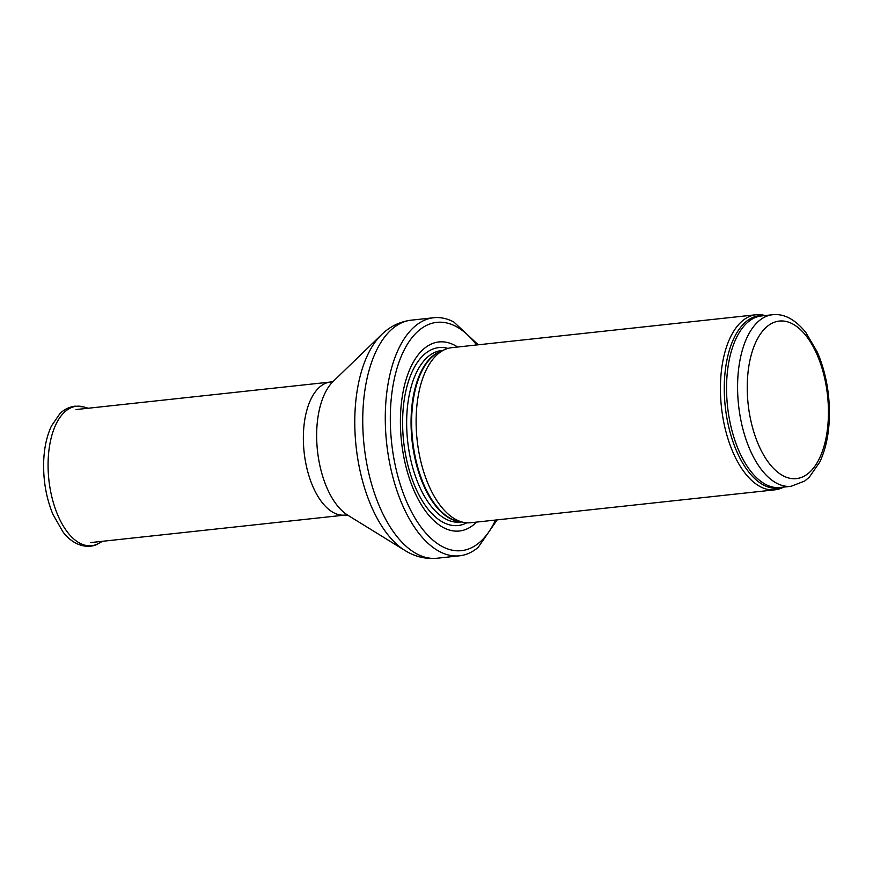 <?xml version="1.0" encoding="UTF-8"?>
<svg xmlns="http://www.w3.org/2000/svg" width="873" height="873" viewBox="0 0 873 873"><rect width="100%" height="100%" fill="white"/><g stroke="black" fill="none" stroke-linecap="round" stroke-linejoin="round"><path stroke-width="1.31" d="M765.043 315.557A88.042 44.37 83.8 0 0 756.073 314.749A88.042 44.37 83.8 0 0 720.596 396.255A88.042 44.37 83.8 0 0 775.006 489.818A88.042 44.37 83.8 0 0 783.594 487.112M756.073 314.749L451.767 347.661A88.042 44.37 83.8 0 0 444.99 349.484A88.042 44.37 83.8 0 0 416.29 429.167A88.042 44.37 83.8 0 0 463.694 522.392A88.042 44.37 83.8 0 0 470.7 522.731L775.006 489.818M457.67 347.028A95.081 47.917 83.8 0 0 400.598 429.996A95.081 47.917 83.8 0 0 476.603 522.087M478.229 344.802L453.829 322.006A119.743 60.346 83.8 0 0 433.772 317.728A119.743 60.346 83.8 0 0 385.517 428.578A119.743 60.346 83.8 0 0 459.514 555.817A119.743 60.346 83.8 0 0 478.197 547.349L497.163 519.871M737.75 394.618A86.285 43.486 83.8 0 0 791.069 486.305L804.731 481.012L809.326 477.16L819.725 462.144C825.52 449.879 828.728 435.234 829.35 418.2C829.972 394.356 825.945 372.291 817.27 352.015L805.692 332.253C794.976 319.267 783.921 313.429 772.518 314.749A86.285 43.486 83.8 0 0 737.75 394.618M747.397 394.443A79.236 39.929 -96.2 0 1 804.971 334.424A79.236 39.929 -96.2 0 1 811.159 470.743A79.236 39.929 -96.2 0 1 747.397 394.443M772.518 314.749L761.485 315.939A86.285 43.486 83.8 0 0 726.718 395.807A86.285 43.486 83.8 0 0 780.036 487.494L791.069 486.305M763.711 315.699A86.711 43.694 83.8 0 0 724.437 396.004A86.711 43.694 83.8 0 0 782.263 487.254M444.99 349.484L439.959 351.688A86.372 43.53 83.8 0 0 411.805 429.854A86.372 43.53 83.8 0 0 458.303 521.323L463.694 522.392M441.345 351.077A86.285 43.486 83.8 0 0 411.227 429.931A86.285 43.486 83.8 0 0 459.798 521.618M442.917 350.389L441.585 350.542A86.285 43.486 83.8 0 0 406.818 430.411A86.285 43.486 83.8 0 0 460.136 522.098L461.468 521.956M447.947 348.414A89.493 45.101 83.8 0 0 402.78 430.454A89.493 45.101 83.8 0 0 466.804 522.807M476.593 344.977A114.81 57.858 83.8 0 0 416.563 332.591A114.81 57.858 83.8 0 0 390.537 428.643A114.81 57.858 83.8 0 0 432.473 539.721A114.81 57.858 83.8 0 0 495.526 520.046M433.772 317.728L411.227 320.173A119.743 60.346 83.8 0 0 362.982 431.011A119.743 60.346 83.8 0 0 436.98 558.251L459.514 555.817M404.865 550.427L347.705 515.157A72.263 36.415 83.8 0 1 316.79 441.88A72.263 36.415 83.8 0 1 333.235 381.359L381.523 334.686A116.524 58.72 83.8 0 0 355.005 432.277A116.524 58.72 83.8 0 0 404.865 550.427C414.806 556.658 425.511 559.277 436.98 558.251M333.595 381.043L330.452 382.036A66.915 33.72 83.8 0 0 303.488 443.986A66.915 33.72 83.8 0 0 344.846 515.092L348.12 515.386M98.42 543.552C91.687 548.146 75.667 548.648 62.976 531.919L52.882 514.273C46.302 498.199 43.224 480.837 43.65 462.199C44.108 448.155 46.716 436.074 51.463 425.959L59.757 413.835C60.924 412.689 65.322 407.702 74.86 406.141L83.644 406.927A70.124 35.346 83.8 0 0 48.877 479.801A70.124 35.346 83.8 0 0 98.42 543.552L102.643 541.282M381.523 334.686C389.904 326.469 399.801 321.624 411.227 320.173M330.452 382.036L76.027 409.557M344.846 515.092L90.421 542.602M83.644 406.927L88.26 408.237"/></g></svg>
